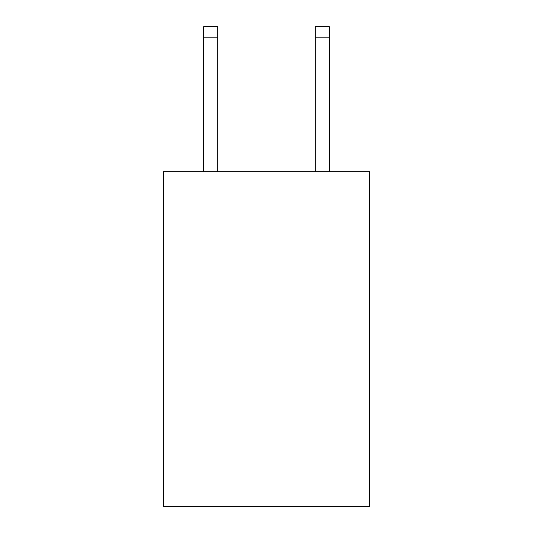 <?xml version="1.0" encoding="UTF-8"?>
<svg xmlns="http://www.w3.org/2000/svg" width="533" height="533" viewBox="0 0 533 533"><rect width="100%" height="100%" fill="white"/><g stroke="black" fill="none" stroke-linecap="round" stroke-linejoin="round"><path stroke-width="0.8" d="M369.669 171.753L369.669 506.35L163.331 506.35L163.331 171.753L369.669 171.753M217.704 171.753L217.704 37.803L203.766 37.803L203.766 26.65L217.704 26.65L217.704 37.803M203.766 171.753L203.766 37.803M329.234 171.753L329.234 26.65L315.296 26.65L315.296 171.753M315.296 37.803L329.234 37.803"/></g></svg>

